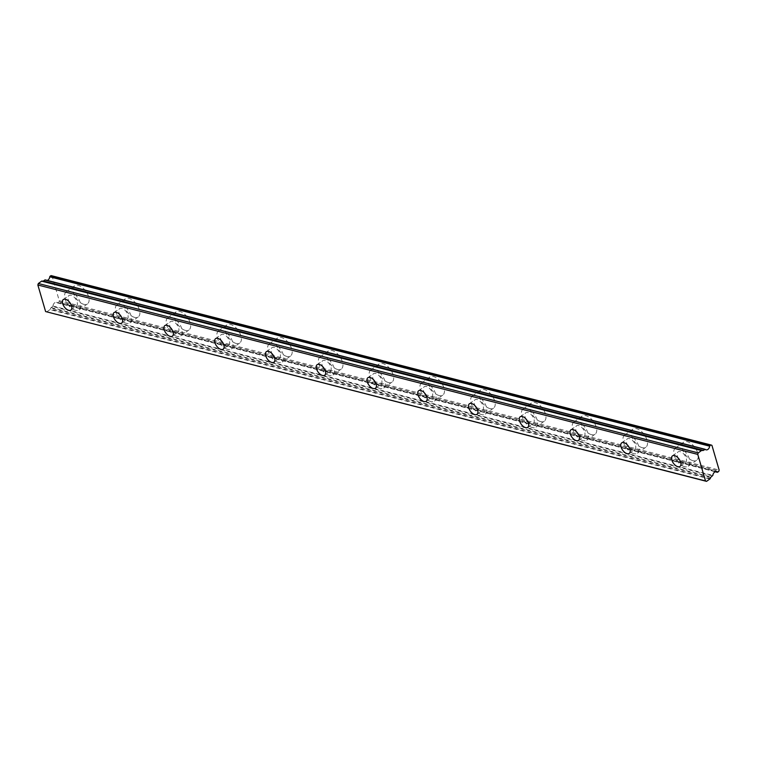 <?xml version="1.0" encoding="UTF-8"?>
<svg xmlns="http://www.w3.org/2000/svg" width="757" height="757" viewBox="0 0 757 757"><rect width="100%" height="100%" fill="white"/><g stroke="black" fill="none" stroke-linecap="round" stroke-linejoin="round"><path stroke-width="0.57" stroke-dasharray="3.79 2.84" d="M70.742 303.983A6.482 3.511 -125.6 0 0 74.3 306.348A6.482 3.511 -125.6 0 0 76.448 306.083A6.482 3.511 -125.6 0 0 76.485 300.34A6.482 3.511 -125.6 0 0 71.063 295.277A6.482 3.511 -125.6 0 0 68.915 295.542A6.482 3.511 -125.6 0 0 69.057 301.627M679.871 460.341A6.482 3.511 -125.6 0 0 683.429 462.707A6.482 3.511 -125.6 0 0 685.577 462.442A6.482 3.511 -125.6 0 0 685.615 456.708A6.482 3.511 -125.6 0 0 680.193 451.636A6.482 3.511 -125.6 0 0 678.045 451.901A6.482 3.511 -125.6 0 0 678.187 457.985M629.105 447.311A6.482 3.511 -125.6 0 0 632.672 449.677A6.482 3.511 -125.6 0 0 634.82 449.412A6.482 3.511 -125.6 0 0 634.858 443.678A6.482 3.511 -125.6 0 0 629.436 438.606A6.482 3.511 -125.6 0 0 627.288 438.871A6.482 3.511 -125.6 0 0 627.43 444.955M578.348 434.281A6.482 3.511 -125.6 0 0 581.906 436.647A6.482 3.511 -125.6 0 0 584.054 436.382A6.482 3.511 -125.6 0 0 584.092 430.648A6.482 3.511 -125.6 0 0 578.67 425.576A6.482 3.511 -125.6 0 0 576.522 425.841A6.482 3.511 -125.6 0 0 576.664 431.925M527.591 421.252A6.482 3.511 -125.6 0 0 531.149 423.617A6.482 3.511 -125.6 0 0 533.297 423.352A6.482 3.511 -125.6 0 0 533.335 417.618A6.482 3.511 -125.6 0 0 527.913 412.546A6.482 3.511 -125.6 0 0 525.765 412.811A6.482 3.511 -125.6 0 0 525.907 418.895M476.825 408.222A6.482 3.511 -125.6 0 0 480.383 410.587A6.482 3.511 -125.6 0 0 482.54 410.322A6.482 3.511 -125.6 0 0 482.569 404.588A6.482 3.511 -125.6 0 0 477.147 399.516A6.482 3.511 -125.6 0 0 474.999 399.781A6.482 3.511 -125.6 0 0 475.141 405.866M426.068 395.192A6.482 3.511 -125.6 0 0 429.626 397.557A6.482 3.511 -125.6 0 0 431.774 397.293A6.482 3.511 -125.6 0 0 431.812 391.558A6.482 3.511 -125.6 0 0 426.39 386.486A6.482 3.511 -125.6 0 0 424.242 386.751A6.482 3.511 -125.6 0 0 424.384 392.836M375.302 382.162A6.482 3.511 -125.6 0 0 378.869 384.528A6.482 3.511 -125.6 0 0 381.017 384.263A6.482 3.511 -125.6 0 0 381.055 378.528A6.482 3.511 -125.6 0 0 375.633 373.456A6.482 3.511 -125.6 0 0 373.475 373.721A6.482 3.511 -125.6 0 0 373.627 379.806M324.545 369.132A6.482 3.511 -125.6 0 0 328.103 371.498A6.482 3.511 -125.6 0 0 330.251 371.233A6.482 3.511 -125.6 0 0 330.289 365.489A6.482 3.511 -125.6 0 0 324.867 360.427A6.482 3.511 -125.6 0 0 322.719 360.692A6.482 3.511 -125.6 0 0 322.861 366.776M273.779 356.102A6.482 3.511 -125.6 0 0 277.346 358.468A6.482 3.511 -125.6 0 0 279.494 358.203A6.482 3.511 -125.6 0 0 279.532 352.459A6.482 3.511 -125.6 0 0 274.11 347.397A6.482 3.511 -125.6 0 0 271.962 347.662A6.482 3.511 -125.6 0 0 272.104 353.746M223.022 343.072A6.482 3.511 -125.6 0 0 226.58 345.438A6.482 3.511 -125.6 0 0 228.728 345.173A6.482 3.511 -125.6 0 0 228.765 339.429A6.482 3.511 -125.6 0 0 223.343 334.367A6.482 3.511 -125.6 0 0 221.195 334.632A6.482 3.511 -125.6 0 0 221.337 340.716M172.265 330.043A6.482 3.511 -125.6 0 0 175.823 332.408A6.482 3.511 -125.6 0 0 177.971 332.143A6.482 3.511 -125.6 0 0 178.009 326.399A6.482 3.511 -125.6 0 0 172.587 321.337A6.482 3.511 -125.6 0 0 170.439 321.602A6.482 3.511 -125.6 0 0 170.58 327.686M121.499 317.013A6.482 3.511 -125.6 0 0 125.056 319.378A6.482 3.511 -125.6 0 0 127.214 319.113A6.482 3.511 -125.6 0 0 127.242 313.37A6.482 3.511 -125.6 0 0 121.82 308.307A6.482 3.511 -125.6 0 0 119.672 308.572A6.482 3.511 -125.6 0 0 119.814 314.657M83.809 304.333A11.1 6.018 54.4 0 1 74.508 295.646A11.1 6.018 54.4 0 1 74.574 285.815A11.1 6.018 54.4 0 1 78.255 285.351A11.1 6.018 54.4 0 1 87.547 294.038A11.1 6.018 54.4 0 1 87.49 303.879A11.1 6.018 54.4 0 1 83.809 304.333M75.454 310.304A11.1 6.018 54.4 0 1 66.162 301.617A11.1 6.018 54.4 0 1 66.219 291.786A11.1 6.018 54.4 0 1 69.909 291.322A11.1 6.018 54.4 0 1 79.201 300.009A11.1 6.018 54.4 0 1 79.144 309.85A11.1 6.018 54.4 0 1 75.454 310.304M692.939 460.691A11.1 6.018 54.4 0 1 683.647 452.005A11.1 6.018 54.4 0 1 683.703 442.173A11.1 6.018 54.4 0 1 687.384 441.719A11.1 6.018 54.4 0 1 696.686 450.396A11.1 6.018 54.4 0 1 696.62 460.237A11.1 6.018 54.4 0 1 692.939 460.691M684.583 466.662A11.1 6.018 54.4 0 1 675.291 457.976A11.1 6.018 54.4 0 1 675.358 448.144A11.1 6.018 54.4 0 1 679.038 447.69A11.1 6.018 54.4 0 1 688.331 456.367A11.1 6.018 54.4 0 1 688.274 466.208A11.1 6.018 54.4 0 1 684.583 466.662M642.173 447.661A11.1 6.018 54.4 0 1 632.88 438.975A11.1 6.018 54.4 0 1 632.947 429.143A11.1 6.018 54.4 0 1 636.628 428.689A11.1 6.018 54.4 0 1 645.92 437.366A11.1 6.018 54.4 0 1 645.863 447.207A11.1 6.018 54.4 0 1 642.173 447.661M633.827 453.632A11.1 6.018 54.4 0 1 624.534 444.946A11.1 6.018 54.4 0 1 624.591 435.114A11.1 6.018 54.4 0 1 628.282 434.66A11.1 6.018 54.4 0 1 637.574 443.337A11.1 6.018 54.4 0 1 637.508 453.178A11.1 6.018 54.4 0 1 633.827 453.632M591.416 434.632A11.1 6.018 54.4 0 1 582.124 425.945A11.1 6.018 54.4 0 1 582.18 416.113A11.1 6.018 54.4 0 1 585.871 415.659A11.1 6.018 54.4 0 1 595.163 424.336A11.1 6.018 54.4 0 1 595.097 434.177A11.1 6.018 54.4 0 1 591.416 434.632M583.07 440.602A11.1 6.018 54.4 0 1 573.768 431.916A11.1 6.018 54.4 0 1 573.834 422.084A11.1 6.018 54.4 0 1 577.515 421.63A11.1 6.018 54.4 0 1 586.807 430.307A11.1 6.018 54.4 0 1 586.751 440.148A11.1 6.018 54.4 0 1 583.07 440.602M540.659 421.602A11.1 6.018 54.4 0 1 531.357 412.915A11.1 6.018 54.4 0 1 531.423 403.084A11.1 6.018 54.4 0 1 535.104 402.629A11.1 6.018 54.4 0 1 544.397 411.306A11.1 6.018 54.4 0 1 544.34 421.147A11.1 6.018 54.4 0 1 540.659 421.602M532.303 427.573A11.1 6.018 54.4 0 1 523.011 418.886A11.1 6.018 54.4 0 1 523.068 409.054A11.1 6.018 54.4 0 1 526.758 408.6A11.1 6.018 54.4 0 1 536.051 417.277A11.1 6.018 54.4 0 1 535.984 427.118A11.1 6.018 54.4 0 1 532.303 427.573M489.893 408.572A11.1 6.018 54.4 0 1 480.6 399.885A11.1 6.018 54.4 0 1 480.657 390.054A11.1 6.018 54.4 0 1 484.348 389.6A11.1 6.018 54.4 0 1 493.64 398.277A11.1 6.018 54.4 0 1 493.573 408.118A11.1 6.018 54.4 0 1 489.893 408.572M481.547 414.543A11.1 6.018 54.4 0 1 472.245 405.856A11.1 6.018 54.4 0 1 472.311 396.025A11.1 6.018 54.4 0 1 475.992 395.57A11.1 6.018 54.4 0 1 485.294 404.247A11.1 6.018 54.4 0 1 485.228 414.088A11.1 6.018 54.4 0 1 481.547 414.543M439.136 395.542A11.1 6.018 54.4 0 1 429.834 386.855A11.1 6.018 54.4 0 1 429.9 377.024A11.1 6.018 54.4 0 1 433.581 376.57A11.1 6.018 54.4 0 1 442.873 385.247A11.1 6.018 54.4 0 1 442.817 395.088A11.1 6.018 54.4 0 1 439.136 395.542M430.78 401.513A11.1 6.018 54.4 0 1 421.488 392.826A11.1 6.018 54.4 0 1 421.545 382.995A11.1 6.018 54.4 0 1 425.235 382.54A11.1 6.018 54.4 0 1 434.527 391.218A11.1 6.018 54.4 0 1 434.471 401.059A11.1 6.018 54.4 0 1 430.78 401.513M388.369 382.512A11.1 6.018 54.4 0 1 379.077 373.826A11.1 6.018 54.4 0 1 379.134 363.994A11.1 6.018 54.4 0 1 382.824 363.54A11.1 6.018 54.4 0 1 392.117 372.217A11.1 6.018 54.4 0 1 392.06 382.058A11.1 6.018 54.4 0 1 388.369 382.512M380.023 388.483A11.1 6.018 54.4 0 1 370.731 379.796A11.1 6.018 54.4 0 1 370.788 369.965A11.1 6.018 54.4 0 1 374.469 369.511A11.1 6.018 54.4 0 1 383.771 378.188A11.1 6.018 54.4 0 1 383.704 388.029A11.1 6.018 54.4 0 1 380.023 388.483M337.613 369.482A11.1 6.018 54.4 0 1 328.32 360.796A11.1 6.018 54.4 0 1 328.377 350.964A11.1 6.018 54.4 0 1 332.058 350.51A11.1 6.018 54.4 0 1 341.36 359.187A11.1 6.018 54.4 0 1 341.293 369.028A11.1 6.018 54.4 0 1 337.613 369.482M329.257 375.453A11.1 6.018 54.4 0 1 319.965 366.767A11.1 6.018 54.4 0 1 320.031 356.935A11.1 6.018 54.4 0 1 323.712 356.481A11.1 6.018 54.4 0 1 333.004 365.158A11.1 6.018 54.4 0 1 332.948 374.999A11.1 6.018 54.4 0 1 329.257 375.453M286.846 356.452A11.1 6.018 54.4 0 1 277.554 347.766A11.1 6.018 54.4 0 1 277.62 337.934A11.1 6.018 54.4 0 1 281.301 337.48A11.1 6.018 54.4 0 1 290.593 346.157A11.1 6.018 54.4 0 1 290.537 355.998A11.1 6.018 54.4 0 1 286.846 356.452M278.5 362.423A11.1 6.018 54.4 0 1 269.208 353.737A11.1 6.018 54.4 0 1 269.265 343.905A11.1 6.018 54.4 0 1 272.955 343.451A11.1 6.018 54.4 0 1 282.247 352.128A11.1 6.018 54.4 0 1 282.181 361.969A11.1 6.018 54.4 0 1 278.5 362.423M236.089 343.423A11.1 6.018 54.4 0 1 226.797 334.736A11.1 6.018 54.4 0 1 226.854 324.904A11.1 6.018 54.4 0 1 230.544 324.441A11.1 6.018 54.4 0 1 239.837 333.127A11.1 6.018 54.4 0 1 239.77 342.968A11.1 6.018 54.4 0 1 236.089 343.423M227.734 349.393A11.1 6.018 54.4 0 1 218.442 340.707A11.1 6.018 54.4 0 1 218.508 330.875A11.1 6.018 54.4 0 1 222.189 330.412A11.1 6.018 54.4 0 1 231.481 339.098A11.1 6.018 54.4 0 1 231.424 348.939A11.1 6.018 54.4 0 1 227.734 349.393M185.323 330.393A11.1 6.018 54.4 0 1 176.031 321.706A11.1 6.018 54.4 0 1 176.097 311.875A11.1 6.018 54.4 0 1 179.778 311.411A11.1 6.018 54.4 0 1 189.07 320.097A11.1 6.018 54.4 0 1 189.013 329.938A11.1 6.018 54.4 0 1 185.323 330.393M176.977 336.363A11.1 6.018 54.4 0 1 167.685 327.677A11.1 6.018 54.4 0 1 167.742 317.845A11.1 6.018 54.4 0 1 171.432 317.382A11.1 6.018 54.4 0 1 180.724 326.068A11.1 6.018 54.4 0 1 180.658 335.909A11.1 6.018 54.4 0 1 176.977 336.363M134.566 317.363A11.1 6.018 54.4 0 1 125.274 308.676A11.1 6.018 54.4 0 1 125.331 298.845A11.1 6.018 54.4 0 1 129.021 298.381A11.1 6.018 54.4 0 1 138.313 307.068A11.1 6.018 54.4 0 1 138.247 316.909A11.1 6.018 54.4 0 1 134.566 317.363M126.22 323.334A11.1 6.018 54.4 0 1 116.919 314.647A11.1 6.018 54.4 0 1 116.985 304.816A11.1 6.018 54.4 0 1 120.666 304.352A11.1 6.018 54.4 0 1 129.958 313.038A11.1 6.018 54.4 0 1 129.901 322.879A11.1 6.018 54.4 0 1 126.22 323.334M47.237 280.412A3.7 2.612 -75.6 0 1 46.177 280.44A3.7 2.612 -75.6 0 1 45.316 279.958M51.419 275.68L52.044 275.993L59.254 300.661L58.999 301.608L718.895 470.996M718.412 471.725L58.526 302.336A1.107 0.785 104.4 0 0 58.999 301.608M58.526 302.336L57.787 302.857L717.683 472.245M712.574 475.907L52.678 306.509L52.943 306.027A3.7 2.612 -75.6 0 1 56.52 302.365A3.7 2.612 -75.6 0 1 57.381 302.847L57.787 302.857M52.678 306.509L51.183 307.579A1.107 0.785 104.4 0 0 50.785 308.099L50.341 309.102L710.236 478.49M709.839 479.001L49.943 309.613A1.107 0.785 104.4 0 0 50.341 309.102M49.943 309.613L46.65 311.969M711.94 445.381L52.044 275.993M59.254 300.661L719.15 470.05M52.943 306.027L712.829 475.415M715.431 471.762L57.381 302.847M51.183 307.579L711.078 476.967M710.681 477.487L50.785 308.099M63.351 299.526L68.915 295.542M672.481 455.884L678.045 451.901M621.715 442.854L627.288 438.871M570.958 429.825L576.522 425.841M520.191 416.795L525.765 412.811M469.435 403.765L474.999 399.781M418.678 390.735L424.242 386.751M367.911 377.705L373.475 373.721M317.155 364.675L322.719 360.692M266.388 351.645L271.962 347.662M215.631 338.616L221.195 334.632M164.865 325.586L170.439 321.602M114.108 312.556L119.672 308.572M66.219 291.786L74.574 285.815M675.358 448.144L683.703 442.173M624.591 435.114L632.947 429.143M573.834 422.084L582.18 416.113M523.068 409.054L531.423 403.084M472.311 396.025L480.657 390.054M421.545 382.995L429.9 377.024M370.788 369.965L379.134 363.994M320.031 356.935L328.377 350.964M269.265 343.905L277.62 337.934M218.508 330.875L226.854 324.904M167.742 317.845L176.097 311.875M116.985 304.816L125.331 298.845M70.884 310.067L76.448 306.083M680.013 466.426L685.577 462.442M629.256 453.396L634.82 449.412M578.49 440.366L584.054 436.382M527.733 427.336L533.297 423.352M476.967 414.306L482.54 410.322M426.21 401.276L431.774 397.293M375.444 388.246L381.017 384.263M324.687 375.217L330.251 371.233M273.93 362.187L279.494 358.203M223.164 349.157L228.728 345.173M172.407 336.127L177.971 332.143M121.64 323.097L127.214 319.113M46.177 280.44L706.063 449.828M56.52 302.365L716.415 471.753M79.144 309.85L87.49 303.879M688.274 466.208L696.62 460.237M637.508 453.178L645.863 447.207M586.751 440.148L595.097 434.177M535.984 427.118L544.34 421.147M485.228 414.088L493.573 408.118M434.471 401.059L442.817 395.088M383.704 388.029L392.06 382.058M332.948 374.999L341.293 369.028M282.181 361.969L290.537 355.998M231.424 348.939L239.77 342.968M180.658 335.909L189.013 329.938M129.901 322.879L138.247 316.909M57.513 302.923L715.356 471.791"/><path stroke-width="1.14" d="M69.057 301.627A6.482 3.511 -125.6 0 0 70.742 303.983M65.499 299.261A6.482 3.511 -125.6 0 0 63.351 299.526A6.482 3.511 -125.6 0 0 63.314 305.26A6.482 3.511 -125.6 0 0 68.736 310.332A6.482 3.511 -125.6 0 0 70.884 310.067A6.482 3.511 -125.6 0 0 70.921 304.323A6.482 3.511 -125.6 0 0 65.499 299.261M678.187 457.985A6.482 3.511 -125.6 0 0 679.871 460.341M674.629 455.619A6.482 3.511 -125.6 0 0 672.481 455.884A6.482 3.511 -125.6 0 0 672.443 461.628A6.482 3.511 -125.6 0 0 677.865 466.69A6.482 3.511 -125.6 0 0 680.013 466.426A6.482 3.511 -125.6 0 0 680.051 460.682A6.482 3.511 -125.6 0 0 674.629 455.619M627.43 444.955A6.482 3.511 -125.6 0 0 629.105 447.311M623.863 442.59A6.482 3.511 -125.6 0 0 621.715 442.854A6.482 3.511 -125.6 0 0 621.686 448.598A6.482 3.511 -125.6 0 0 627.108 453.661A6.482 3.511 -125.6 0 0 629.256 453.396A6.482 3.511 -125.6 0 0 629.285 447.652A6.482 3.511 -125.6 0 0 623.863 442.59M576.664 431.925A6.482 3.511 -125.6 0 0 578.348 434.281M573.106 429.56A6.482 3.511 -125.6 0 0 570.958 429.825A6.482 3.511 -125.6 0 0 570.92 435.568A6.482 3.511 -125.6 0 0 576.342 440.631A6.482 3.511 -125.6 0 0 578.49 440.366A6.482 3.511 -125.6 0 0 578.528 434.622A6.482 3.511 -125.6 0 0 573.106 429.56M525.907 418.895A6.482 3.511 -125.6 0 0 527.591 421.252M522.349 416.53A6.482 3.511 -125.6 0 0 520.191 416.795A6.482 3.511 -125.6 0 0 520.163 422.538A6.482 3.511 -125.6 0 0 525.585 427.601A6.482 3.511 -125.6 0 0 527.733 427.336A6.482 3.511 -125.6 0 0 527.771 421.592A6.482 3.511 -125.6 0 0 522.349 416.53M475.141 405.866A6.482 3.511 -125.6 0 0 476.825 408.222M471.583 403.5A6.482 3.511 -125.6 0 0 469.435 403.765A6.482 3.511 -125.6 0 0 469.397 409.509A6.482 3.511 -125.6 0 0 474.819 414.571A6.482 3.511 -125.6 0 0 476.967 414.306A6.482 3.511 -125.6 0 0 477.005 408.562A6.482 3.511 -125.6 0 0 471.583 403.5M424.384 392.836A6.482 3.511 -125.6 0 0 426.068 395.192M420.826 390.47A6.482 3.511 -125.6 0 0 418.678 390.735A6.482 3.511 -125.6 0 0 418.64 396.479A6.482 3.511 -125.6 0 0 424.062 401.541A6.482 3.511 -125.6 0 0 426.21 401.276A6.482 3.511 -125.6 0 0 426.248 395.533A6.482 3.511 -125.6 0 0 420.826 390.47M373.627 379.806A6.482 3.511 -125.6 0 0 375.302 382.162M370.059 377.44A6.482 3.511 -125.6 0 0 367.911 377.705A6.482 3.511 -125.6 0 0 367.874 383.439A6.482 3.511 -125.6 0 0 373.296 388.511A6.482 3.511 -125.6 0 0 375.444 388.246A6.482 3.511 -125.6 0 0 375.481 382.503A6.482 3.511 -125.6 0 0 370.059 377.44M322.861 366.776A6.482 3.511 -125.6 0 0 324.545 369.132M319.303 364.41A6.482 3.511 -125.6 0 0 317.155 364.675A6.482 3.511 -125.6 0 0 317.117 370.41A6.482 3.511 -125.6 0 0 322.539 375.481A6.482 3.511 -125.6 0 0 324.687 375.217A6.482 3.511 -125.6 0 0 324.725 369.473A6.482 3.511 -125.6 0 0 319.303 364.41M272.104 353.746A6.482 3.511 -125.6 0 0 273.779 356.102M268.536 351.38A6.482 3.511 -125.6 0 0 266.388 351.645A6.482 3.511 -125.6 0 0 266.35 357.38A6.482 3.511 -125.6 0 0 271.772 362.452A6.482 3.511 -125.6 0 0 273.93 362.187A6.482 3.511 -125.6 0 0 273.958 356.443A6.482 3.511 -125.6 0 0 268.536 351.38M221.337 340.716A6.482 3.511 -125.6 0 0 223.022 343.072M217.779 338.351A6.482 3.511 -125.6 0 0 215.631 338.616A6.482 3.511 -125.6 0 0 215.594 344.35A6.482 3.511 -125.6 0 0 221.016 349.422A6.482 3.511 -125.6 0 0 223.164 349.157A6.482 3.511 -125.6 0 0 223.201 343.413A6.482 3.511 -125.6 0 0 217.779 338.351M170.58 327.686A6.482 3.511 -125.6 0 0 172.265 330.043M167.023 325.321A6.482 3.511 -125.6 0 0 164.865 325.586A6.482 3.511 -125.6 0 0 164.837 331.32A6.482 3.511 -125.6 0 0 170.259 336.392A6.482 3.511 -125.6 0 0 172.407 336.127A6.482 3.511 -125.6 0 0 172.445 330.383A6.482 3.511 -125.6 0 0 167.023 325.321M119.814 314.657A6.482 3.511 -125.6 0 0 121.499 317.013M116.256 312.291A6.482 3.511 -125.6 0 0 114.108 312.556A6.482 3.511 -125.6 0 0 114.07 318.29A6.482 3.511 -125.6 0 0 119.492 323.362A6.482 3.511 -125.6 0 0 121.64 323.097A6.482 3.511 -125.6 0 0 121.678 317.353A6.482 3.511 -125.6 0 0 116.256 312.291M50.019 276.296L50.757 275.766L710.643 445.163L709.915 445.684L50.019 276.296L49.763 276.778L709.65 446.166A3.7 2.612 -75.6 0 1 707.909 449.412A3.7 2.612 -75.6 0 1 706.063 449.828A3.7 2.612 -75.6 0 1 705.212 449.346L703.31 450.406A1.107 0.785 -75.6 0 1 702.799 450.538L42.903 281.15A1.107 0.785 104.4 0 0 43.414 281.017L44.909 279.948L704.805 449.336M49.763 276.778A3.7 2.612 -75.6 0 1 48.022 280.014A3.7 2.612 -75.6 0 1 47.237 280.412M705.515 480.95L45.619 311.562L37.85 285.001L697.746 454.389L705.515 480.95L706.546 481.357L45.619 311.562M704.928 449.28L44.909 279.948M711.088 445.012L51.419 275.68A1.107 0.785 104.4 0 0 50.757 275.766M42.137 281.017A1.107 0.785 104.4 0 0 41.626 281.15L38.333 283.506L37.85 285.001M41.626 281.15L701.512 450.547A1.107 0.785 -75.6 0 1 702.023 450.406M701.512 450.547L698.228 452.894L697.746 454.389M706.546 481.357L709.839 479.001A1.107 0.785 -75.6 0 0 710.236 478.49L710.681 477.487A1.107 0.785 -75.6 0 1 711.078 476.967L712.829 475.415A3.7 2.612 -75.6 0 1 716.415 471.753A3.7 2.612 -75.6 0 1 717.276 472.236L715.431 471.762M710.643 445.163A1.107 0.785 -75.6 0 1 711.315 445.078L711.94 445.381L719.15 470.05L718.895 470.996A1.107 0.785 -75.6 0 1 718.412 471.725L717.276 472.236M709.65 446.166L709.915 445.684M38.333 283.506L698.228 452.894M703.31 450.406L43.414 281.017M42.903 281.15L702.799 450.538M45.183 279.882L705.079 449.28M715.356 471.791L717.409 472.311M51.306 275.643L711.202 445.031"/></g></svg>
